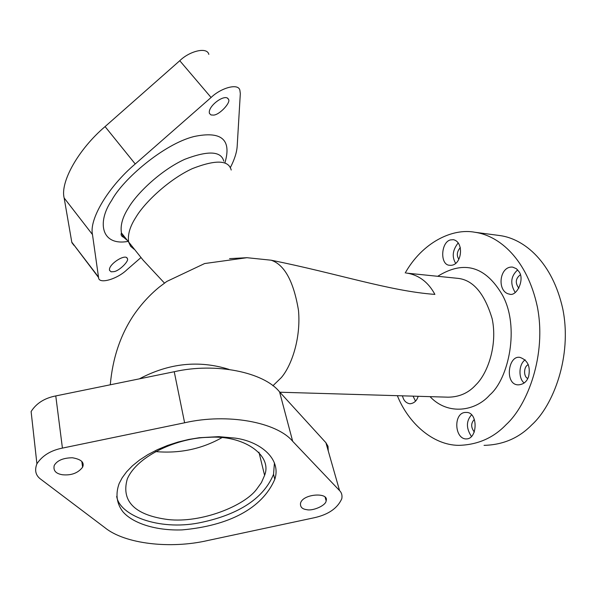 <?xml version="1.0" encoding="UTF-8"?>
<svg xmlns="http://www.w3.org/2000/svg" width="595" height="595" viewBox="0 0 595 595"><rect width="100%" height="100%" fill="white"/><g stroke="black" fill="none" stroke-linecap="round" stroke-linejoin="round"><path stroke-width="0.89" d="M272.889 385.783L281.323 377.602C291.401 365.88 301.04 338.711 298.489 310.382C293.662 281.428 284.544 264.701 271.142 260.201C337.425 273.492 389.777 291.134 434.9 294.399C428.467 282.476 419.386 275.418 407.657 273.224L406.273 273.075M271.142 260.201L246.955 257.702L229.558 258.632M397.356 395.682C408.282 423.119 432.967 445.209 458.73 445.35C477.554 444.867 493.337 437.987 506.07 424.704C527.639 405.121 546.753 354.769 537.359 306.841C527.14 259.152 499.264 235.709 475.122 232.303C452.081 227.788 422.234 242.775 405.225 272.956M450.452 239.919C440.791 242.076 439.742 265.474 449.85 265.273C461.772 266.567 464.725 242.046 453.375 239.688L450.452 239.919M402.346 395.831L403.44 398.762C404.764 401.618 406.928 403.291 409.94 403.782C414.068 403.336 416.812 400.837 418.173 396.3M518.981 271.655L516.408 268.717L512.689 267.125C499.227 265.66 496.594 291.87 509.298 294.086C516.653 297.158 525.043 279.167 518.981 271.655M528.643 376.33C530.628 366.475 527.75 360.161 520 357.394C507.825 354.925 504.456 385.248 518.483 384.853C523.645 384.4 527.029 381.551 528.643 376.33M467.008 438.887C477.852 438.106 477.978 411.755 466.212 412.447C453.368 411.673 454.037 438.381 465.87 438.946L467.008 438.887M484.047 445.357C502.983 444.882 518.833 438.106 531.595 425.038C553.224 405.775 572.323 356.279 562.825 309.11C552.495 262.179 524.47 239.026 500.194 235.605L475.122 232.303M458.254 242.864C452.579 249.952 451.724 256.787 455.673 263.354M413.056 396.144L415.518 401.171M517.68 269.892C510.77 276.132 509.93 283.651 515.166 292.45M525.162 359.796C518.037 364.802 518.773 379.469 524.262 382.964M471.448 414.953C466.078 421.141 466.101 428.348 471.493 436.559M460.307 247.602C456.908 251.596 456.417 255.471 458.842 259.234M417.638 396.285L418.01 396.791M520.35 274.801C515.508 278.505 515.01 282.975 518.855 288.211M528.323 364.601C523.407 366.602 523.466 376.955 527.787 378.472M474.312 419.512C470.801 423.164 470.816 427.351 474.341 432.067M36.912 463.788C42.312 455.629 50.813 450.4 62.423 448.102L184.614 422.785C227.535 412.93 276.794 422.153 292.68 441.304L279.561 391.889C263.838 372.202 215.836 362.243 174.238 371.726L55.774 395.928C44.528 398.114 36.302 403.328 31.111 411.554L36.912 463.788C34.339 470.489 35.715 475.703 41.048 479.436L104.839 527.631C124.928 544.075 170.661 549.17 208.005 540.453L314.502 517.687C328.485 514.534 337.588 508.197 341.805 498.684C342.393 495.338 341.649 492.638 339.559 490.578L325.911 442.717L328.024 446.324L328.239 450.884M279.561 391.889L325.911 442.717M208.83 54.383C207.105 46.536 189.359 51.2 179.764 60.72L105.07 126.594C78.228 149.427 60.05 182.219 64.148 197.964L92.478 234.556C88.982 219.458 108.015 187.053 135.236 163.975L211.084 97.491C220.864 87.919 238.483 82.794 239.897 90.343L240.321 93.631L237.197 146.006C236.855 152.223 234.534 159.512 230.228 167.857M92.478 234.556L98.562 277.508L71.779 242.143L98.465 277.002M140.933 257.59L127.047 269.654C117.356 279.152 98.562 284.693 98.562 277.508M213.449 115.103C219.466 115.095 231.351 102.184 228.421 99.246C225.55 92.939 207.194 106.304 209.47 113.444L211.009 114.954L213.449 115.103M113.965 271.632C119.283 270.978 129.427 260.841 127.36 258.557C125.79 253.113 107.866 264.515 109.554 270.405L111.161 271.818L113.965 271.632M292.68 441.304L339.559 490.578M306.611 509.64C312.598 511.313 326.09 505.512 326.134 500.789C329.37 491.894 301.933 493.701 300.482 503.593C300.244 507.081 302.29 509.089 306.611 509.64M62.616 474.773C71.43 475.569 78.094 473.04 82.608 467.187C84.639 462.449 81.24 459.303 72.404 457.763C63.241 457.89 57.194 460.441 54.249 465.402C53.037 470.6 55.818 473.724 62.616 474.773M64.148 197.964L71.779 242.143M74.003 245.43L71.898 242.678M235.137 438.113L218.752 436.641L199.295 437.727L188.793 439.452L178.098 442.033L167.515 445.462L157.363 449.686L147.954 454.587L139.572 460.024L132.417 465.818L126.616 471.783L122.206 477.748L119.149 483.549C115.356 494.125 116.613 503.534 122.92 511.774C132.7 523.206 155.726 530.859 182.189 529.892C228.532 525.764 262.12 508.636 274.793 479.317C281.68 458.373 259.524 441.289 235.137 438.113M116.687 496.349C119.32 515.3 158.538 530.755 198.797 522.931C235.464 515.62 262.96 500.179 273.544 474.289L274.429 462.97M256.698 489.164L261.413 482.605L264.596 475.346C272.808 454.818 242.79 434.625 208.22 437.37C179.653 437.645 137.891 454.587 127.293 478.945C120.495 502.76 137.162 515.523 167.961 519.539C201.906 523.362 244.709 505.564 256.698 489.164M279.866 392.224L448.028 397.177C459.251 397.088 468.51 392.998 475.822 384.906C487.647 373.563 497.71 345.174 492.177 318.823C484.471 293.097 472.809 279.583 457.183 278.282L455.301 278.088M430.036 396.649C448.176 415.964 475.836 411.019 489.774 394.946C508.732 378.859 519.978 326.834 502.433 295.083C485.565 266.218 463.981 259.955 437.704 276.296M139.364 378.851C169.002 363.143 198.879 359.982 228.993 369.383M231.21 170.029C228.651 160.003 215.717 159.527 192.401 168.593C168.601 179.556 144.421 202.746 135.928 217.234C129.933 226.464 127.508 234.78 128.676 242.172L130.625 246.3L134.12 249.246M127.152 240.231L123.492 237.204L121.44 232.95C120.197 225.475 122.548 217.101 128.483 207.841C136.88 193.308 160.948 170.148 184.748 159.319C208.094 150.401 221.102 151.011 223.772 161.156M128.066 241.399C101.388 246.211 96.702 222.441 111.667 200.403C122.808 179.355 163.64 144.139 193.896 136.56C221.392 130.751 231.76 139.438 224.992 162.606M184.614 422.785L174.238 371.726M62.423 448.102L55.774 395.928M105.07 126.594L135.236 163.975M179.764 60.72L211.084 97.491M221.942 437.645C201.69 449.054 179.541 453.702 155.496 451.575M407.649 273.224L457.183 278.282M110.283 384.794C112.596 358.428 120.302 335.342 133.399 315.551C140.903 304.551 149.546 295.053 159.326 287.05L166.823 281.435L204.643 263.54L246.955 257.702M164.473 283.101L143.112 260.156L121.44 232.95C120.435 235.204 121.759 236.884 125.404 238.007M509.684 294.123L509.298 294.086M466.264 438.946L465.87 438.946M325.101 497.048L326.134 500.789M81.82 461.445L82.608 467.187M228.421 99.246L227.32 97.959M127.36 258.557L126.49 257.442M273.544 474.289L274.793 479.317M258.951 452.193L264.596 475.346"/></g></svg>
